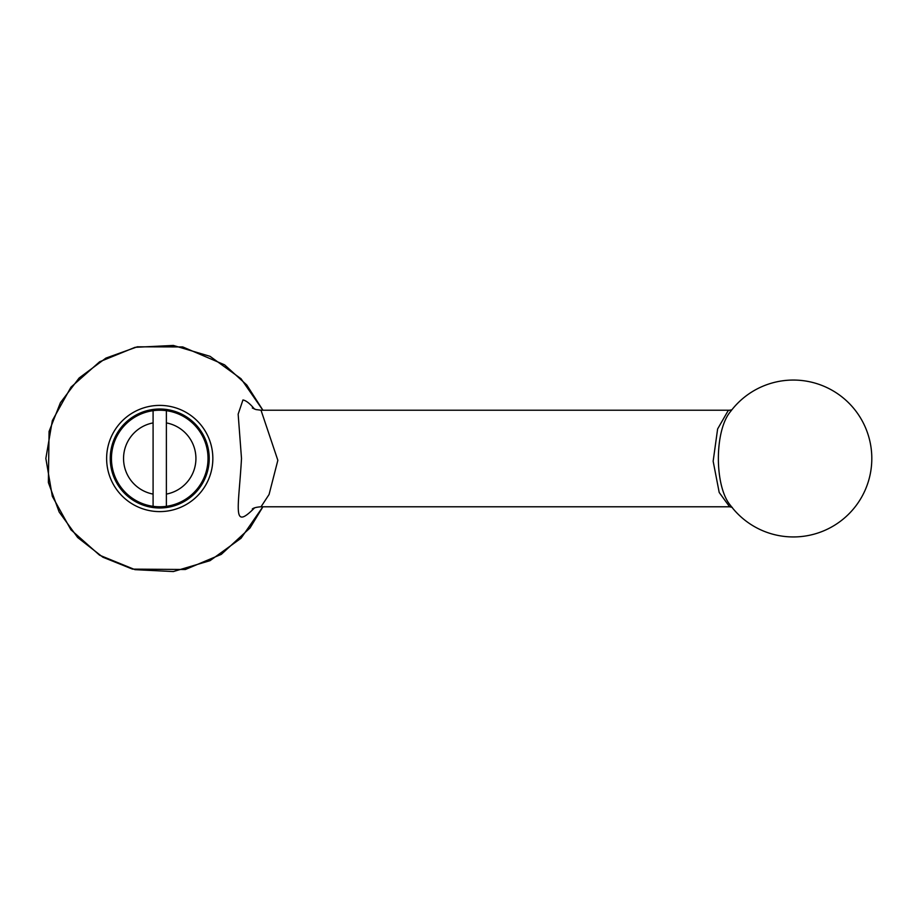 <?xml version="1.0" encoding="UTF-8"?>
<svg xmlns="http://www.w3.org/2000/svg" width="917" height="917" viewBox="0 0 917 917"><rect width="100%" height="100%" fill="white"/><g stroke="black" fill="none" stroke-linecap="round" stroke-linejoin="round"><path stroke-width="1.38" d="M153.093 410.678A48.28 48.28 0 0 0 153.093 506.322A48.28 48.28 0 0 1 153.093 410.678L153.093 422.909A36.21 36.21 0 0 0 153.093 494.091L153.093 506.322A48.28 48.28 0 0 0 166.378 506.322L166.378 410.678A48.28 48.28 0 0 0 153.093 410.678L153.093 506.322A48.28 48.28 0 0 0 166.378 506.322L166.378 494.091A36.21 36.21 0 0 0 166.378 422.909L166.378 410.678A48.28 48.28 0 0 1 166.378 506.322A48.28 48.28 0 0 0 166.378 410.678M732.293 507.41L729.611 506.78L719.203 492.475L713.151 461.217L717.621 428.961L728.155 410.633L729.611 410.231L261.013 410.22L277.851 460.311L269.071 494.492L261.013 506.78C256.565 507.112 253.654 507.858 252.29 509.004M730.517 411.561L730.505 411.573C714.354 430.474 714.309 486.446 730.505 505.439L730.505 505.439A78.449 78.449 0 0 0 823.042 531.115A78.449 78.449 0 0 0 855.401 410.484A78.449 78.449 0 0 0 730.505 411.573L730.505 411.561M254.513 507.915C231.806 530.817 238.592 509.497 241.503 458.5L238.156 414.163L242.948 399.961C246.043 400.5 249.894 403.549 254.513 409.097M262.881 410.231L241.045 378.755L210.016 356.312L173.302 345.434L135.063 347.325L99.621 361.779L70.964 387.169L52.338 420.616L45.85 458.431L52.326 496.338L70.941 529.797L99.586 555.198L135.04 569.675L173.302 571.566L210.016 560.677L241.056 538.233L262.881 506.78M159.741 507.984A49.484 49.484 0 0 0 202.588 433.752A49.484 49.484 0 0 0 116.883 433.752A49.484 49.484 0 0 0 159.741 507.984A49.484 49.484 0 0 0 202.588 433.752A49.484 49.484 0 0 0 116.883 433.752A49.484 49.484 0 0 0 159.741 507.984M159.741 511.606A53.106 53.106 0 0 0 205.729 431.953A53.106 53.106 0 0 0 113.742 431.953A53.106 53.106 0 0 0 159.741 511.606M729.611 506.78L261.013 506.78M729.611 410.231L731.892 409.796M252.301 407.996L255.923 409.555L261.013 410.22M262.927 506.78L250.009 527.986L221.295 554.361L185.36 569.503L132.472 569.113L102.842 557.192L77.67 537.522L59.181 512.053L48.372 482.502L49.071 431.448L60.43 402.678L79.103 378.022L105.891 358.111L137.298 346.809L182.77 346.935L224.573 364.828L246.765 384.98L262.927 410.231"/></g></svg>
